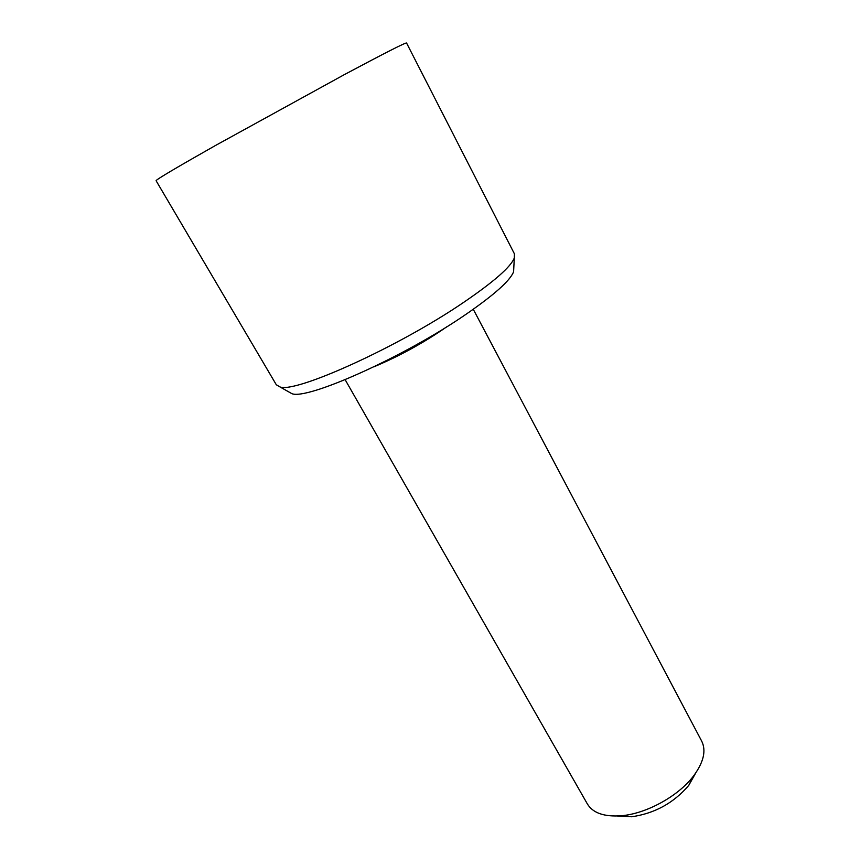 <?xml version="1.0" encoding="UTF-8"?>
<svg xmlns="http://www.w3.org/2000/svg" width="860" height="860" viewBox="0 0 860 860"><rect width="100%" height="100%" fill="white"/><g stroke="black" fill="none" stroke-linecap="round" stroke-linejoin="round"><path stroke-width="1.29" d="M344.011 74.809L215.473 145.49C176.3 167.668 156.499 179.407 156.079 180.697L276.307 384.764L279.898 386.892C295.163 393.568 399.019 346.698 464.389 301.871C494.102 281.542 510.743 266.923 514.291 258.032L514.42 253.85L406.554 43C405.436 42.538 384.592 53.148 344.011 74.809M617.501 816.011L631.649 816.763C654.643 813.485 673.681 803.014 688.774 785.363L695.718 773.011M345.15 379.701L587.369 803.949C592.905 813.044 604.204 816.968 621.286 815.753C646.301 813.764 678.389 796.124 693.472 776.075C703.652 762.304 706.393 750.651 701.685 741.116L473.258 309.267M373.982 366.801C399.696 355.997 424.012 342.624 446.921 326.703M288.369 391.676L291.863 393.654C307.117 400.287 405.06 356.513 466.518 313.943C494.511 294.604 510.195 280.543 513.603 271.749L513.807 267.75M688.774 785.363L693.472 776.075M631.649 816.763L621.286 815.753M513.603 271.749L514.291 258.032M291.863 393.654L279.898 386.892"/></g></svg>
